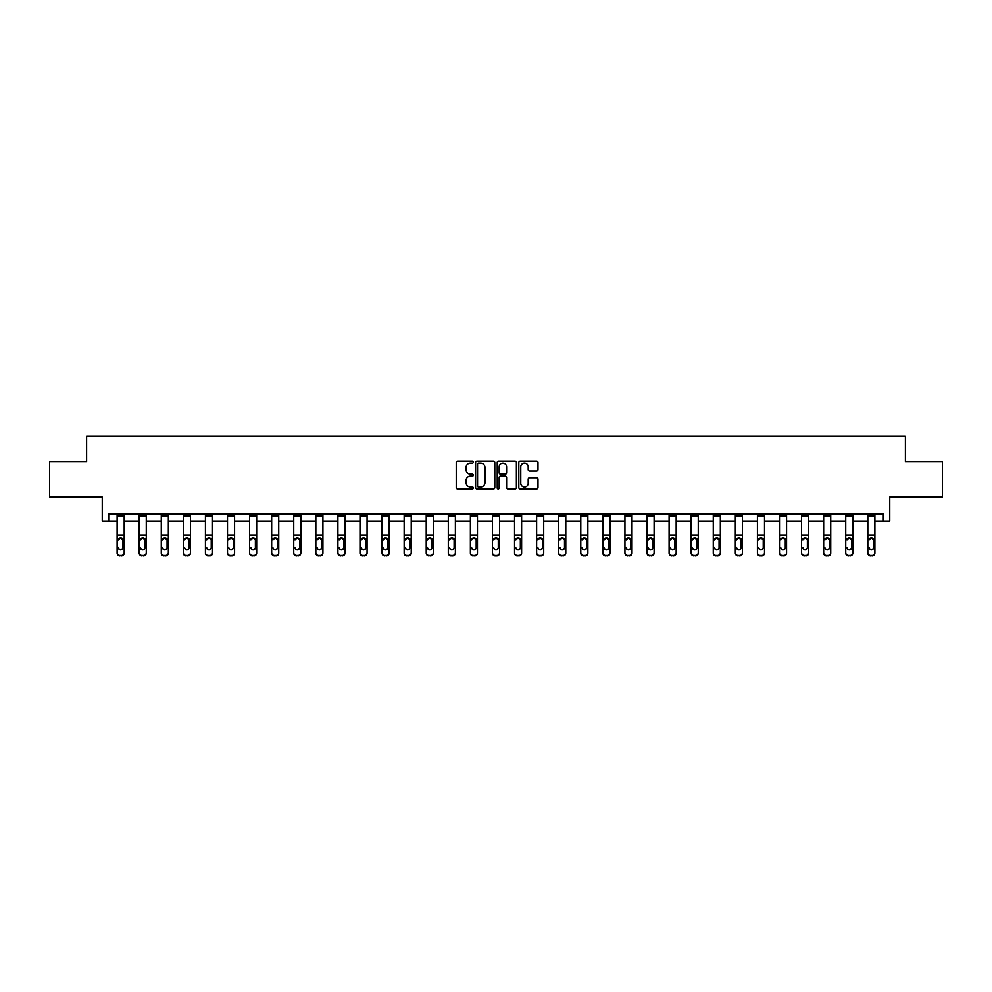 <?xml version="1.0" encoding="UTF-8"?>
<svg xmlns="http://www.w3.org/2000/svg" width="992" height="992" viewBox="0 0 992 992"><rect width="100%" height="100%" fill="white"/><g stroke="black" fill="none" stroke-linecap="round" stroke-linejoin="round"><path stroke-width="1.49" d="M473.358 462.185A0.967 0.967 0 0 0 472.378 461.218L457.622 461.218A1.389 1.389 0 0 0 456.233 462.607L456.233 487.618A1.389 1.389 0 0 0 457.622 489.006L472.378 489.006A0.967 0.967 0 0 0 473.358 488.027A0.967 0.967 0 0 0 472.378 487.06L470.468 487.06A4.452 4.452 0 0 1 466.029 482.608L466.029 480.525A4.452 4.452 0 0 1 470.468 476.086L472.378 476.086A0.967 0.967 0 0 0 473.358 475.106A0.967 0.967 0 0 0 472.378 474.139L470.468 474.139A4.452 4.452 0 0 1 466.029 469.687L466.029 467.604A4.452 4.452 0 0 1 470.468 463.165L472.378 463.165A0.967 0.967 0 0 0 473.358 462.185M108.686 521.11L108.686 514.03L883.314 514.03L883.314 521.11L889.75 521.11L889.75 497.042L942.4 497.042L942.4 461.664L905.386 461.664L905.386 436.182L86.614 436.182L86.614 461.664L49.6 461.664L49.6 497.042L102.25 497.042L102.25 521.11L117.118 521.11M536.598 471.014A1.389 1.389 0 0 0 537.986 469.625L537.986 462.607A1.389 1.389 0 0 0 536.598 461.218L520.205 461.218A1.389 1.389 0 0 0 518.816 462.607L518.816 487.618A1.389 1.389 0 0 0 520.205 489.006L536.598 489.006A1.389 1.389 0 0 0 537.986 487.618L537.986 479.136A1.389 1.389 0 0 0 536.598 477.747L529.579 477.747A1.389 1.389 0 0 0 528.19 479.136L528.19 483.34A3.72 3.72 0 0 1 524.483 487.06A3.72 3.72 0 0 1 520.763 483.34L520.763 466.872A3.72 3.72 0 0 1 524.483 463.165A3.72 3.72 0 0 1 528.19 466.872L528.19 469.625A1.389 1.389 0 0 0 529.579 471.014L536.598 471.014M494.785 462.607A1.389 1.389 0 0 0 493.396 461.218L477.003 461.218A1.389 1.389 0 0 0 475.614 462.607L475.614 487.618A1.389 1.389 0 0 0 477.003 489.006L493.396 489.006A1.389 1.389 0 0 0 494.785 487.618L494.785 462.607M498.604 461.218L514.997 461.218A1.389 1.389 0 0 1 516.386 462.607L516.386 487.618A1.389 1.389 0 0 1 514.997 489.006L507.978 489.006A1.389 1.389 0 0 1 506.59 487.618L506.59 477.474A1.389 1.389 0 0 0 505.201 476.086L500.551 476.086A1.389 1.389 0 0 0 499.162 477.474L499.162 488.027A0.967 0.967 0 0 1 498.182 489.006A0.967 0.967 0 0 1 497.215 488.027L497.215 462.607A1.389 1.389 0 0 1 498.604 461.218M124.186 521.11L139.19 521.11M146.27 521.11L161.274 521.11M168.342 521.11L183.346 521.11M190.427 521.11L205.431 521.11M212.511 521.11L227.503 521.11M234.583 521.11L249.587 521.11M256.668 521.11L271.672 521.11M278.74 521.11L293.744 521.11M300.824 521.11L315.828 521.11M322.908 521.11L337.9 521.11M344.98 521.11L359.984 521.11M367.065 521.11L382.069 521.11M389.137 521.11L404.141 521.11M411.221 521.11L426.225 521.11M433.306 521.11L448.297 521.11M455.378 521.11L470.382 521.11M477.462 521.11L492.466 521.11M499.534 521.11L514.538 521.11M521.618 521.11L536.622 521.11M543.703 521.11L558.694 521.11M565.775 521.11L580.779 521.11M587.859 521.11L602.863 521.11M609.931 521.11L624.935 521.11M632.016 521.11L647.02 521.11M654.1 521.11L669.092 521.11M676.172 521.11L691.176 521.11M698.256 521.11L713.26 521.11M720.328 521.11L735.332 521.11M742.413 521.11L757.417 521.11M764.497 521.11L779.489 521.11M786.569 521.11L801.573 521.11M808.654 521.11L823.658 521.11M830.726 521.11L845.73 521.11M852.81 521.11L867.814 521.11M874.882 521.11L883.314 521.11M478.528 463.165A0.967 0.967 0 0 0 477.561 464.132L477.561 486.08A0.967 0.967 0 0 0 478.528 487.06L480.55 487.06A4.452 4.452 0 0 0 484.989 482.608L484.989 467.604A4.452 4.452 0 0 0 480.55 463.165L478.528 463.165M506.59 466.947A3.72 3.72 0 0 0 502.882 463.227A3.72 3.72 0 0 0 499.162 466.947L499.162 472.75A1.389 1.389 0 0 0 500.551 474.139L505.201 474.139A1.389 1.389 0 0 0 506.59 472.75L506.59 466.947M117.118 539.45L117.118 552.556A2.827 2.802 0 0 0 119.945 555.371L121.359 555.371A2.827 2.802 0 0 0 124.186 552.556L124.186 553.003A2.827 2.802 180 0 1 121.359 555.818L121.359 555.371M118.383 547.944L118.383 547.51A2.269 2.244 180 0 0 120.652 549.754A2.269 2.244 180 0 0 122.909 547.51A2.269 2.244 180 0 1 120.652 549.754M118.631 539.003L118.383 540.057L120.652 537.776L117.118 539.003L117.118 552.556M117.118 539.003L117.118 514.054L124.186 514.054L124.186 539.003L120.652 537.776L122.909 540.057L122.909 547.51M124.186 539.003L124.186 553.003M119.945 555.371L121.359 555.818M119.945 555.818A2.827 2.802 180 0 1 117.118 553.003M139.19 539.45L139.19 552.556A2.827 2.802 0 0 0 142.017 555.371L143.443 555.371A2.827 2.802 0 0 0 146.27 552.556L146.27 553.003A2.827 2.802 180 0 1 143.443 555.818L143.443 555.371M140.467 547.944L140.467 547.51A2.269 2.244 180 0 0 142.724 549.754A2.269 2.244 180 0 0 144.993 547.51A2.269 2.244 180 0 1 142.724 549.754M140.715 539.003L140.467 540.057L142.724 537.776L139.19 539.003L139.19 552.556M139.19 539.003L139.19 514.054L146.27 514.054L146.27 539.003L142.724 537.776L144.993 540.057L144.993 547.51M161.274 539.45L161.274 552.556A2.827 2.802 0 0 0 164.102 555.371L165.515 555.371A2.827 2.802 0 0 0 168.342 552.556L168.342 553.003A2.827 2.802 180 0 1 165.515 555.818L165.515 555.371M162.539 547.944L162.539 547.51A2.269 2.244 180 0 0 164.808 549.754A2.269 2.244 180 0 0 167.078 547.51A2.269 2.244 180 0 1 164.808 549.754M162.8 539.003L162.539 540.057L164.808 537.776L161.274 539.003L161.274 552.556M161.274 539.003L161.274 514.054L168.342 514.054L168.342 539.003L164.808 537.776L167.078 540.057L167.078 547.51M146.27 539.003L146.27 553.003M142.017 555.371L143.443 555.818M142.017 555.818A2.827 2.802 180 0 1 139.19 553.003M168.342 539.003L168.342 553.003M164.102 555.371L165.515 555.818M164.102 555.818A2.827 2.802 180 0 1 161.274 553.003M183.346 539.45L183.346 552.556A2.827 2.802 0 0 0 186.186 555.371L187.6 555.371A2.827 2.802 0 0 0 190.427 552.556L190.427 553.003A2.827 2.802 180 0 1 187.6 555.818L187.6 555.371M184.624 547.944L184.624 547.51A2.269 2.244 180 0 0 186.893 549.754A2.269 2.244 180 0 0 189.15 547.51A2.269 2.244 180 0 1 186.893 549.754M184.872 539.003L184.624 540.057L186.893 537.776L183.346 539.003L183.346 552.556M183.346 539.003L183.346 514.054L190.427 514.054L190.427 539.003L186.893 537.776L189.15 540.057L189.15 547.51M190.427 539.003L190.427 553.003M186.186 555.371L187.6 555.818M186.186 555.818A2.827 2.802 180 0 1 183.346 553.003M205.431 539.45L205.431 552.556A2.827 2.802 0 0 0 208.258 555.371L209.672 555.371A2.827 2.802 0 0 0 212.511 552.556L212.511 553.003A2.827 2.802 180 0 1 209.672 555.818L209.672 555.371M206.708 547.944L206.708 547.51A2.269 2.244 180 0 0 208.965 549.754A2.269 2.244 180 0 0 211.234 547.51A2.269 2.244 180 0 1 208.965 549.754M206.956 539.003L206.708 540.057L208.965 537.776L205.431 539.003L205.431 552.556M205.431 539.003L205.431 514.054L212.511 514.054L212.511 539.003L208.965 537.776L211.234 540.057L211.234 547.51M212.511 539.003L212.511 553.003M208.258 555.371L209.672 555.818M208.258 555.818A2.827 2.802 180 0 1 205.431 553.003M227.503 539.45L227.503 552.556A2.827 2.802 0 0 0 230.342 555.371L231.756 555.371A2.827 2.802 0 0 0 234.583 552.556L234.583 553.003A2.827 2.802 180 0 1 231.756 555.818L231.756 555.371M228.78 547.944L228.78 547.51A2.269 2.244 180 0 0 231.049 549.754A2.269 2.244 180 0 0 233.306 547.51A2.269 2.244 180 0 1 231.049 549.754M229.028 539.003L228.78 540.057L231.049 537.776L227.503 539.003L227.503 552.556M227.503 539.003L227.503 514.054L234.583 514.054L234.583 539.003L231.049 537.776L233.306 540.057L233.306 547.51M234.583 539.003L234.583 553.003M230.342 555.371L231.756 555.818M230.342 555.818A2.827 2.802 180 0 1 227.503 553.003M249.587 539.45L249.587 552.556A2.827 2.802 0 0 0 252.414 555.371L253.84 555.371A2.827 2.802 0 0 0 256.668 552.556L256.668 553.003A2.827 2.802 180 0 1 253.84 555.818L253.84 555.371M250.864 547.944L250.864 547.51A2.269 2.244 180 0 0 253.121 549.754A2.269 2.244 180 0 0 255.39 547.51A2.269 2.244 180 0 1 253.121 549.754M251.112 539.003L250.864 540.057L253.121 537.776L249.587 539.003L249.587 552.556M249.587 539.003L249.587 514.054L256.668 514.054L256.668 539.003L253.121 537.776L255.39 540.057L255.39 547.51M256.668 539.003L256.668 553.003M252.414 555.371L253.84 555.818M252.414 555.818A2.827 2.802 180 0 1 249.587 553.003M271.672 539.45L271.672 552.556A2.827 2.802 0 0 0 274.499 555.371L275.912 555.371A2.827 2.802 0 0 0 278.74 552.556L278.74 553.003A2.827 2.802 180 0 1 275.912 555.818L275.912 555.371M272.936 547.944L272.936 547.51A2.269 2.244 180 0 0 275.206 549.754A2.269 2.244 180 0 0 277.475 547.51A2.269 2.244 180 0 1 275.206 549.754M273.197 539.003L272.936 540.057L275.206 537.776L271.672 539.003L271.672 552.556M271.672 539.003L271.672 514.054L278.74 514.054L278.74 539.003L275.206 537.776L277.475 540.057L277.475 547.51M278.74 539.003L278.74 553.003M274.499 555.371L275.912 555.818M274.499 555.818A2.827 2.802 180 0 1 271.672 553.003M293.744 539.45L293.744 552.556A2.827 2.802 0 0 0 296.583 555.371L297.997 555.371A2.827 2.802 0 0 0 300.824 552.556L300.824 553.003A2.827 2.802 180 0 1 297.997 555.818L297.997 555.371M295.021 547.944L295.021 547.51A2.269 2.244 180 0 0 297.29 549.754A2.269 2.244 180 0 0 299.547 547.51A2.269 2.244 180 0 1 297.29 549.754M295.269 539.003L295.021 540.057L297.29 537.776L293.744 539.003L293.744 552.556M293.744 539.003L293.744 514.054L300.824 514.054L300.824 539.003L297.29 537.776L299.547 540.057L299.547 547.51M300.824 539.003L300.824 553.003M296.583 555.371L297.997 555.818M296.583 555.818A2.827 2.802 180 0 1 293.744 553.003M315.828 539.45L315.828 552.556A2.827 2.802 0 0 0 318.655 555.371L320.069 555.371A2.827 2.802 0 0 0 322.908 552.556L322.908 553.003A2.827 2.802 180 0 1 320.069 555.818L320.069 555.371M317.105 547.944L317.105 547.51A2.269 2.244 180 0 0 319.362 549.754A2.269 2.244 180 0 0 321.631 547.51A2.269 2.244 180 0 1 319.362 549.754M317.353 539.003L317.105 540.057L319.362 537.776L315.828 539.003L315.828 552.556M315.828 539.003L315.828 514.054L322.908 514.054L322.908 539.003L319.362 537.776L321.631 540.057L321.631 547.51M322.908 539.003L322.908 553.003M318.655 555.371L320.069 555.818M318.655 555.818A2.827 2.802 180 0 1 315.828 553.003M337.9 539.45L337.9 552.556A2.827 2.802 0 0 0 340.74 555.371L342.153 555.371A2.827 2.802 0 0 0 344.98 552.556L344.98 553.003A2.827 2.802 180 0 1 342.153 555.818L342.153 555.371M339.177 547.944L339.177 547.51A2.269 2.244 180 0 0 341.446 549.754A2.269 2.244 180 0 0 343.703 547.51A2.269 2.244 180 0 1 341.446 549.754M339.425 539.003L339.177 540.057L341.446 537.776L337.9 539.003L337.9 552.556M337.9 539.003L337.9 514.054L344.98 514.054L344.98 539.003L341.446 537.776L343.703 540.057L343.703 547.51M344.98 539.003L344.98 553.003M340.74 555.371L342.153 555.818M340.74 555.818A2.827 2.802 180 0 1 337.9 553.003M359.984 539.45L359.984 552.556A2.827 2.802 0 0 0 362.812 555.371L364.225 555.371A2.827 2.802 0 0 0 367.065 552.556L367.065 553.003A2.827 2.802 180 0 1 364.225 555.818L364.225 555.371M361.262 547.944L361.262 547.51A2.269 2.244 180 0 0 363.518 549.754A2.269 2.244 180 0 0 365.788 547.51A2.269 2.244 180 0 1 363.518 549.754M361.51 539.003L361.262 540.057L363.518 537.776L359.984 539.003L359.984 552.556M359.984 539.003L359.984 514.054L367.065 514.054L367.065 539.003L363.518 537.776L365.788 540.057L365.788 547.51M367.065 539.003L367.065 553.003M362.812 555.371L364.225 555.818M362.812 555.818A2.827 2.802 180 0 1 359.984 553.003M382.069 539.45L382.069 552.556A2.827 2.802 0 0 0 384.896 555.371L386.31 555.371A2.827 2.802 0 0 0 389.137 552.556L389.137 553.003A2.827 2.802 180 0 1 386.31 555.818L386.31 555.371M383.334 547.944L383.334 547.51A2.269 2.244 180 0 0 385.603 549.754A2.269 2.244 180 0 0 387.872 547.51A2.269 2.244 180 0 1 385.603 549.754M383.594 539.003L383.334 540.057L385.603 537.776L382.069 539.003L382.069 552.556M382.069 539.003L382.069 514.054L389.137 514.054L389.137 539.003L385.603 537.776L387.872 540.057L387.872 547.51M389.137 539.003L389.137 553.003M384.896 555.371L386.31 555.818M384.896 555.818A2.827 2.802 180 0 1 382.069 553.003M404.141 539.45L404.141 552.556A2.827 2.802 0 0 0 406.98 555.371L408.394 555.371A2.827 2.802 0 0 0 411.221 552.556L411.221 553.003A2.827 2.802 180 0 1 408.394 555.818L408.394 555.371M405.418 547.944L405.418 547.51A2.269 2.244 180 0 0 407.687 549.754A2.269 2.244 180 0 0 409.944 547.51A2.269 2.244 180 0 1 407.687 549.754M405.666 539.003L405.418 540.057L407.687 537.776L404.141 539.003L404.141 552.556M404.141 539.003L404.141 514.054L411.221 514.054L411.221 539.003L407.687 537.776L409.944 540.057L409.944 547.51M411.221 539.003L411.221 552.556M406.98 555.371L408.394 555.818M406.98 555.818A2.827 2.802 180 0 1 404.141 553.003M426.225 539.45L426.225 552.556A2.827 2.802 0 0 0 429.052 555.371L430.466 555.371A2.827 2.802 0 0 0 433.306 552.556L433.306 553.003A2.827 2.802 180 0 1 430.466 555.818L430.466 555.371M427.502 547.944L427.502 547.51A2.269 2.244 180 0 0 429.759 549.754A2.269 2.244 180 0 0 432.028 547.51A2.269 2.244 180 0 1 429.759 549.754M427.75 539.003L427.502 540.057L429.759 537.776L426.225 539.003L426.225 552.556M426.225 539.003L426.225 514.054L433.306 514.054L433.306 539.003L429.759 537.776L432.028 540.057L432.028 547.51M433.306 539.003L433.306 552.556M429.052 555.371L430.466 555.818M429.052 555.818A2.827 2.802 180 0 1 426.225 553.003M448.297 539.45L448.297 552.556A2.827 2.802 0 0 0 451.137 555.371L452.55 555.371A2.827 2.802 0 0 0 455.378 552.556L455.378 553.003A2.827 2.802 180 0 1 452.55 555.818L452.55 555.371M449.574 547.944L449.574 547.51A2.269 2.244 180 0 0 451.844 549.754A2.269 2.244 180 0 0 454.1 547.51A2.269 2.244 180 0 1 451.844 549.754M449.822 539.003L449.574 540.057L451.844 537.776L448.297 539.003L448.297 552.556M448.297 539.003L448.297 514.054L455.378 514.054L455.378 539.003L451.844 537.776L454.1 540.057L454.1 547.51M455.378 539.003L455.378 552.556M451.137 555.371L452.55 555.818M451.137 555.818A2.827 2.802 180 0 1 448.297 553.003M470.382 539.45L470.382 552.556A2.827 2.802 0 0 0 473.209 555.371L474.622 555.371A2.827 2.802 0 0 0 477.462 552.556L477.462 553.003A2.827 2.802 180 0 1 474.622 555.818L474.622 555.371M471.659 547.944L471.659 547.51A2.269 2.244 180 0 0 473.916 549.754A2.269 2.244 180 0 0 476.185 547.51A2.269 2.244 180 0 1 473.916 549.754M471.907 539.003L471.659 540.057L473.916 537.776L470.382 539.003L470.382 552.556M470.382 539.003L470.382 514.054L477.462 514.054L477.462 539.003L473.916 537.776L476.185 540.057L476.185 547.51M477.462 539.003L477.462 553.003M473.209 555.371L474.622 555.818M473.209 555.818A2.827 2.802 180 0 1 470.382 553.003M492.466 539.45L492.466 552.556A2.827 2.802 0 0 0 495.293 555.371L496.707 555.371A2.827 2.802 0 0 0 499.534 552.556L499.534 553.003A2.827 2.802 180 0 1 496.707 555.818L496.707 555.371M493.731 547.944L493.731 547.51A2.269 2.244 180 0 0 496 549.754A2.269 2.244 180 0 0 498.269 547.51A2.269 2.244 180 0 1 496 549.754M493.991 539.003L493.731 540.057L496 537.776L492.466 539.003L492.466 552.556M492.466 539.003L492.466 514.054L499.534 514.054L499.534 539.003L496 537.776L498.269 540.057L498.269 547.51M499.534 539.003L499.534 553.003M495.293 555.371L496.707 555.818M495.293 555.818A2.827 2.802 180 0 1 492.466 553.003M514.538 539.45L514.538 552.556A2.827 2.802 0 0 0 517.378 555.371L518.791 555.371A2.827 2.802 0 0 0 521.618 552.556L521.618 553.003A2.827 2.802 180 0 1 518.791 555.818L518.791 555.371M515.815 547.944L515.815 547.51A2.269 2.244 180 0 0 518.084 549.754A2.269 2.244 180 0 0 520.341 547.51A2.269 2.244 180 0 1 518.084 549.754M516.063 539.003L515.815 540.057L518.084 537.776L514.538 539.003L514.538 552.556M514.538 539.003L514.538 514.054L521.618 514.054L521.618 539.003L518.084 537.776L520.341 540.057L520.341 547.51M521.618 539.003L521.618 552.556M517.378 555.371L518.791 555.818M517.378 555.818A2.827 2.802 180 0 1 514.538 553.003M536.622 539.45L536.622 552.556A2.827 2.802 0 0 0 539.45 555.371L540.863 555.371A2.827 2.802 0 0 0 543.703 552.556L543.703 553.003A2.827 2.802 180 0 1 540.863 555.818L540.863 555.371M537.9 547.944L537.9 547.51A2.269 2.244 180 0 0 540.156 549.754A2.269 2.244 180 0 0 542.426 547.51A2.269 2.244 180 0 1 540.156 549.754M538.148 539.003L537.9 540.057L540.156 537.776L536.622 539.003L536.622 552.556M536.622 539.003L536.622 514.054L543.703 514.054L543.703 539.003L540.156 537.776L542.426 540.057L542.426 547.51M543.703 539.003L543.703 552.556M539.45 555.371L540.863 555.818M539.45 555.818A2.827 2.802 180 0 1 536.622 553.003M558.694 539.45L558.694 552.556A2.827 2.802 0 0 0 561.534 555.371L562.948 555.371A2.827 2.802 0 0 0 565.775 552.556L565.775 553.003A2.827 2.802 180 0 1 562.948 555.818L562.948 555.371M559.972 547.944L559.972 547.51A2.269 2.244 180 0 0 562.241 549.754A2.269 2.244 180 0 0 564.498 547.51A2.269 2.244 180 0 1 562.241 549.754M560.22 539.003L559.972 540.057L562.241 537.776L558.694 539.003L558.694 552.556M558.694 539.003L558.694 514.054L565.775 514.054L565.775 539.003L562.241 537.776L564.498 540.057L564.498 547.51M565.775 539.003L565.775 552.556M561.534 555.371L562.948 555.818M561.534 555.818A2.827 2.802 180 0 1 558.694 553.003M580.779 539.45L580.779 552.556A2.827 2.802 0 0 0 583.606 555.371L585.02 555.371A2.827 2.802 0 0 0 587.859 552.556L587.859 553.003A2.827 2.802 180 0 1 585.02 555.818L585.02 555.371M582.056 547.944L582.056 547.51A2.269 2.244 180 0 0 584.313 549.754A2.269 2.244 180 0 0 586.582 547.51A2.269 2.244 180 0 1 584.313 549.754M582.304 539.003L582.056 540.057L584.313 537.776L580.779 539.003L580.779 552.556M580.779 539.003L580.779 514.054L587.859 514.054L587.859 539.003L584.313 537.776L586.582 540.057L586.582 547.51M587.859 539.003L587.859 553.003M583.606 555.371L585.02 555.818M583.606 555.818A2.827 2.802 180 0 1 580.779 553.003M602.863 539.45L602.863 552.556A2.827 2.802 0 0 0 605.69 555.371L607.104 555.371A2.827 2.802 0 0 0 609.931 552.556L609.931 553.003A2.827 2.802 180 0 1 607.104 555.818L607.104 555.371M604.128 547.944L604.128 547.51A2.269 2.244 180 0 0 606.397 549.754A2.269 2.244 180 0 0 608.666 547.51A2.269 2.244 180 0 1 606.397 549.754M604.388 539.003L604.128 540.057L606.397 537.776L602.863 539.003L602.863 552.556M602.863 539.003L602.863 514.054L609.931 514.054L609.931 539.003L606.397 537.776L608.666 540.057L608.666 547.51M609.931 539.003L609.931 552.556M605.69 555.371L607.104 555.818M605.69 555.818A2.827 2.802 180 0 1 602.863 553.003M624.935 539.45L624.935 552.556A2.827 2.802 0 0 0 627.775 555.371L629.188 555.371A2.827 2.802 0 0 0 632.016 552.556L632.016 553.003A2.827 2.802 180 0 1 629.188 555.818L629.188 555.371M626.212 547.944L626.212 547.51A2.269 2.244 180 0 0 628.482 549.754A2.269 2.244 180 0 0 630.738 547.51A2.269 2.244 180 0 1 628.482 549.754M626.46 539.003L626.212 540.057L628.482 537.776L624.935 539.003L624.935 552.556M624.935 539.003L624.935 514.054L632.016 514.054L632.016 539.003L628.482 537.776L630.738 540.057L630.738 547.51M632.016 539.003L632.016 552.556M627.775 555.371L629.188 555.818M627.775 555.818A2.827 2.802 180 0 1 624.935 553.003M647.02 539.45L647.02 552.556A2.827 2.802 0 0 0 649.847 555.371L651.26 555.371A2.827 2.802 0 0 0 654.1 552.556L654.1 553.003A2.827 2.802 180 0 1 651.26 555.818L651.26 555.371M648.297 547.944L648.297 547.51A2.269 2.244 180 0 0 650.554 549.754A2.269 2.244 180 0 0 652.823 547.51A2.269 2.244 180 0 1 650.554 549.754M648.545 539.003L648.297 540.057L650.554 537.776L647.02 539.003L647.02 552.556M647.02 539.003L647.02 514.054L654.1 514.054L654.1 539.003L650.554 537.776L652.823 540.057L652.823 547.51M654.1 539.003L654.1 552.556M649.847 555.371L651.26 555.818M649.847 555.818A2.827 2.802 180 0 1 647.02 553.003M669.092 539.45L669.092 552.556A2.827 2.802 0 0 0 671.931 555.371L673.345 555.371A2.827 2.802 0 0 0 676.172 552.556L676.172 553.003A2.827 2.802 180 0 1 673.345 555.818L673.345 555.371M670.369 547.944L670.369 547.51A2.269 2.244 180 0 0 672.638 549.754A2.269 2.244 180 0 0 674.895 547.51A2.269 2.244 180 0 1 672.638 549.754M670.617 539.003L670.369 540.057L672.638 537.776L669.092 539.003L669.092 552.556M669.092 539.003L669.092 514.054L676.172 514.054L676.172 539.003L672.638 537.776L674.895 540.057L674.895 547.51M676.172 539.003L676.172 553.003M671.931 555.371L673.345 555.818M671.931 555.818A2.827 2.802 180 0 1 669.092 553.003M691.176 539.45L691.176 552.556A2.827 2.802 0 0 0 694.003 555.371L695.417 555.371A2.827 2.802 0 0 0 698.256 552.556L698.256 553.003A2.827 2.802 180 0 1 695.417 555.818L695.417 555.371M692.453 547.944L692.453 547.51A2.269 2.244 180 0 0 694.71 549.754A2.269 2.244 180 0 0 696.979 547.51A2.269 2.244 180 0 1 694.71 549.754M692.701 539.003L692.453 540.057L694.71 537.776L691.176 539.003L691.176 552.556M691.176 539.003L691.176 514.054L698.256 514.054L698.256 539.003L694.71 537.776L696.979 540.057L696.979 547.51M698.256 539.003L698.256 552.556M694.003 555.371L695.417 555.818M694.003 555.818A2.827 2.802 180 0 1 691.176 553.003M713.26 539.45L713.26 552.556A2.827 2.802 0 0 0 716.088 555.371L717.501 555.371A2.827 2.802 0 0 0 720.328 552.556L720.328 553.003A2.827 2.802 180 0 1 717.501 555.818L717.501 555.371M714.525 547.944L714.525 547.51A2.269 2.244 180 0 0 716.794 549.754A2.269 2.244 180 0 0 719.064 547.51A2.269 2.244 180 0 1 716.794 549.754M714.786 539.003L714.525 540.057L716.794 537.776L713.26 539.003L713.26 552.556M713.26 539.003L713.26 514.054L720.328 514.054L720.328 539.003L716.794 537.776L719.064 540.057L719.064 547.51M720.328 539.003L720.328 553.003M716.088 555.371L717.501 555.818M716.088 555.818A2.827 2.802 180 0 1 713.26 553.003M735.332 539.45L735.332 552.556A2.827 2.802 0 0 0 738.16 555.371L739.586 555.371A2.827 2.802 0 0 0 742.413 552.556L742.413 553.003A2.827 2.802 180 0 1 739.586 555.818L739.586 555.371M736.61 547.944L736.61 547.51A2.269 2.244 180 0 0 738.879 549.754A2.269 2.244 180 0 0 741.136 547.51A2.269 2.244 180 0 1 738.879 549.754M736.858 539.003L736.61 540.057L738.879 537.776L735.332 539.003L735.332 552.556M735.332 539.003L735.332 514.054L742.413 514.054L742.413 539.003L738.879 537.776L741.136 540.057L741.136 547.51M742.413 539.003L742.413 552.556M738.16 555.371L739.586 555.818M738.16 555.818A2.827 2.802 180 0 1 735.332 553.003M757.417 539.45L757.417 552.556A2.827 2.802 0 0 0 760.244 555.371L761.658 555.371A2.827 2.802 0 0 0 764.497 552.556L764.497 553.003A2.827 2.802 180 0 1 761.658 555.818L761.658 555.371M758.694 547.944L758.694 547.51A2.269 2.244 180 0 0 760.951 549.754A2.269 2.244 180 0 0 763.22 547.51A2.269 2.244 180 0 1 760.951 549.754M758.942 539.003L758.694 540.057L760.951 537.776L757.417 539.003L757.417 552.556M757.417 539.003L757.417 514.054L764.497 514.054L764.497 539.003L760.951 537.776L763.22 540.057L763.22 547.51M764.497 539.003L764.497 553.003M760.244 555.371L761.658 555.818M760.244 555.818A2.827 2.802 180 0 1 757.417 553.003M779.489 539.45L779.489 552.556A2.827 2.802 0 0 0 782.328 555.371L783.742 555.371A2.827 2.802 0 0 0 786.569 552.556L786.569 553.003A2.827 2.802 180 0 1 783.742 555.818L783.742 555.371M780.766 547.944L780.766 547.51A2.269 2.244 180 0 0 783.035 549.754A2.269 2.244 180 0 0 785.292 547.51A2.269 2.244 180 0 1 783.035 549.754M781.014 539.003L780.766 540.057L783.035 537.776L779.489 539.003L779.489 552.556M779.489 539.003L779.489 514.054L786.569 514.054L786.569 539.003L783.035 537.776L785.292 540.057L785.292 547.51M786.569 539.003L786.569 553.003M782.328 555.371L783.742 555.818M782.328 555.818A2.827 2.802 180 0 1 779.489 553.003M801.573 539.45L801.573 552.556A2.827 2.802 0 0 0 804.4 555.371L805.814 555.371A2.827 2.802 0 0 0 808.654 552.556L808.654 553.003A2.827 2.802 180 0 1 805.814 555.818L805.814 555.371M802.85 547.944L802.85 547.51A2.269 2.244 180 0 0 805.107 549.754A2.269 2.244 180 0 0 807.376 547.51A2.269 2.244 180 0 1 805.107 549.754M803.098 539.003L802.85 540.057L805.107 537.776L801.573 539.003L801.573 552.556M801.573 539.003L801.573 514.054L808.654 514.054L808.654 539.003L805.107 537.776L807.376 540.057L807.376 547.51M808.654 539.003L808.654 553.003M804.4 555.371L805.814 555.818M804.4 555.818A2.827 2.802 180 0 1 801.573 553.003M823.658 539.45L823.658 552.556A2.827 2.802 0 0 0 826.485 555.371L827.898 555.371A2.827 2.802 0 0 0 830.726 552.556L830.726 553.003A2.827 2.802 180 0 1 827.898 555.818L827.898 555.371M824.922 547.944L824.922 547.51A2.269 2.244 180 0 0 827.192 549.754A2.269 2.244 180 0 0 829.461 547.51A2.269 2.244 180 0 1 827.192 549.754M825.183 539.003L824.922 540.057L827.192 537.776L823.658 539.003L823.658 552.556M823.658 539.003L823.658 514.054L830.726 514.054L830.726 539.003L827.192 537.776L829.461 540.057L829.461 547.51M830.726 539.003L830.726 553.003M826.485 555.371L827.898 555.818M826.485 555.818A2.827 2.802 180 0 1 823.658 553.003M845.73 539.45L845.73 552.556A2.827 2.802 0 0 0 848.557 555.371L849.983 555.371A2.827 2.802 0 0 0 852.81 552.556L852.81 553.003A2.827 2.802 180 0 1 849.983 555.818L849.983 555.371M847.007 547.944L847.007 547.51A2.269 2.244 180 0 0 849.276 549.754A2.269 2.244 180 0 0 851.533 547.51A2.269 2.244 180 0 1 849.276 549.754M847.255 539.003L847.007 540.057L849.276 537.776L845.73 539.003L845.73 552.556M845.73 539.003L845.73 514.054L852.81 514.054L852.81 539.003L849.276 537.776L851.533 540.057L851.533 547.51M852.81 539.003L852.81 553.003M848.557 555.371L849.983 555.818M848.557 555.818A2.827 2.802 180 0 1 845.73 553.003M867.814 539.45L867.814 552.556A2.827 2.802 0 0 0 870.641 555.371L872.055 555.371A2.827 2.802 0 0 0 874.882 552.556L874.882 553.003A2.827 2.802 180 0 1 872.055 555.818L872.055 555.371M869.091 547.944L869.091 547.51A2.269 2.244 180 0 0 871.348 549.754A2.269 2.244 180 0 0 873.617 547.51A2.269 2.244 180 0 1 871.348 549.754M869.339 539.003L869.091 540.057L871.348 537.776L867.814 539.003L867.814 552.556M867.814 539.003L867.814 514.054L874.882 514.054L874.882 539.003L871.348 537.776L873.617 540.057L873.617 547.51M874.882 539.003L874.882 553.003M870.641 555.371L872.055 555.818M870.641 555.818A2.827 2.802 180 0 1 867.814 553.003M117.118 535.345L124.186 535.345M117.118 516.001L124.186 516.001M139.19 535.345L146.27 535.345M139.19 516.001L146.27 516.001M161.274 535.345L168.342 535.345M161.274 516.001L168.342 516.001M183.346 535.345L190.427 535.345M183.346 516.001L190.427 516.001M205.431 535.345L212.511 535.345M205.431 516.001L212.511 516.001M227.503 535.345L234.583 535.345M227.503 516.001L234.583 516.001M249.587 535.345L256.668 535.345M249.587 516.001L256.668 516.001M271.672 535.345L278.74 535.345M271.672 516.001L278.74 516.001M293.744 535.345L300.824 535.345M293.744 516.001L300.824 516.001M315.828 535.345L322.908 535.345M315.828 516.001L322.908 516.001M337.9 535.345L344.98 535.345M337.9 516.001L344.98 516.001M359.984 535.345L367.065 535.345M359.984 516.001L367.065 516.001M382.069 535.345L389.137 535.345M382.069 516.001L389.137 516.001M404.141 535.345L411.221 535.345M404.141 516.001L411.221 516.001M426.225 535.345L433.306 535.345M426.225 516.001L433.306 516.001M448.297 535.345L455.378 535.345M448.297 516.001L455.378 516.001M470.382 535.345L477.462 535.345M470.382 516.001L477.462 516.001M492.466 535.345L499.534 535.345M492.466 516.001L499.534 516.001M514.538 535.345L521.618 535.345M514.538 516.001L521.618 516.001M536.622 535.345L543.703 535.345M536.622 516.001L543.703 516.001M558.694 535.345L565.775 535.345M558.694 516.001L565.775 516.001M580.779 535.345L587.859 535.345M580.779 516.001L587.859 516.001M602.863 535.345L609.931 535.345M602.863 516.001L609.931 516.001M624.935 535.345L632.016 535.345M624.935 516.001L632.016 516.001M647.02 535.345L654.1 535.345M647.02 516.001L654.1 516.001M669.092 535.345L676.172 535.345M669.092 516.001L676.172 516.001M691.176 535.345L698.256 535.345M691.176 516.001L698.256 516.001M713.26 535.345L720.328 535.345M713.26 516.001L720.328 516.001M735.332 535.345L742.413 535.345M735.332 516.001L742.413 516.001M757.417 535.345L764.497 535.345M757.417 516.001L764.497 516.001M779.489 535.345L786.569 535.345M779.489 516.001L786.569 516.001M801.573 535.345L808.654 535.345M801.573 516.001L808.654 516.001M823.658 535.345L830.726 535.345M823.658 516.001L830.726 516.001M845.73 535.345L852.81 535.345M845.73 516.001L852.81 516.001M867.814 535.345L874.882 535.345M867.814 516.001L874.882 516.001"/></g></svg>
